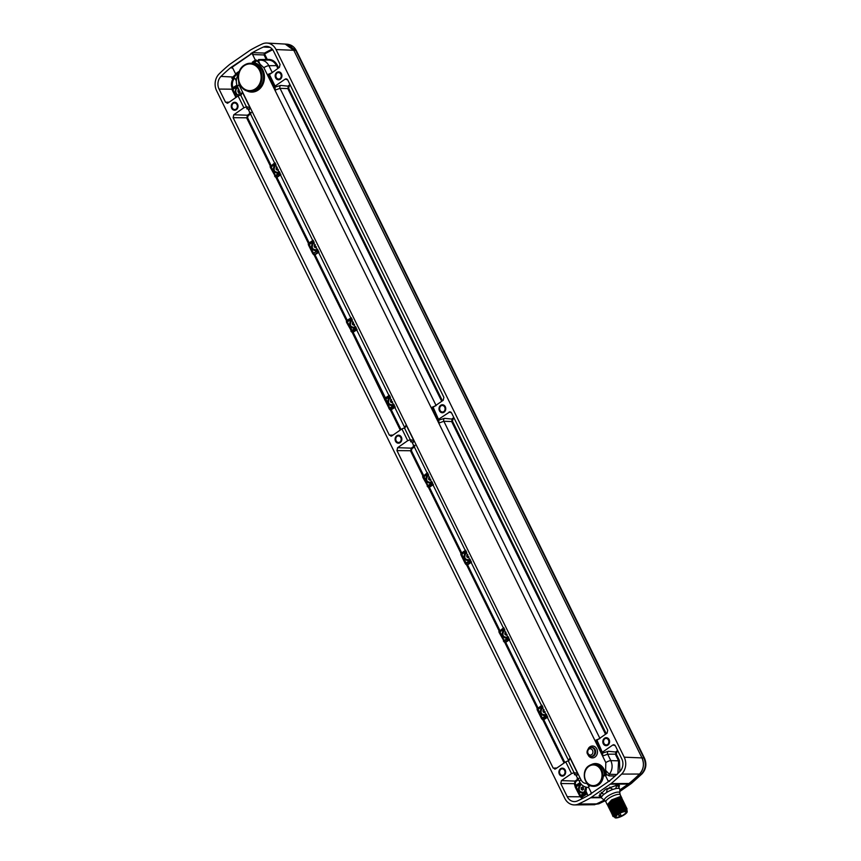 <?xml version="1.0" encoding="UTF-8"?>
<svg xmlns="http://www.w3.org/2000/svg" width="861" height="861" viewBox="0 0 861 861"><rect width="100%" height="100%" fill="white"/><g stroke="black" fill="none" stroke-linecap="round" stroke-linejoin="round"><path stroke-width="1.29" d="M252.499 63.423A14.045 11.882 -88.7 0 0 250.196 63.251L244.137 65.232C234.127 71.323 237.873 90.954 249.184 91.255A14.013 11.86 -88.7 0 0 256.104 89.35A14.013 11.86 -88.7 0 0 261.572 73.346A14.013 11.86 -88.7 0 0 249.83 63.273A14.013 11.86 -88.7 0 0 244.223 65.199A14.013 11.86 -88.7 0 0 238.594 80.45A14.013 11.86 -88.7 0 0 249.184 91.255L250.616 91.384A14.11 11.936 -88.7 0 0 257.59 89.469A14.11 11.936 -88.7 0 0 263.358 74.724A14.11 11.936 -88.7 0 0 253.651 63.391L252.499 63.423L252.316 62.186L253.457 62.164A0.667 0.549 -91.5 0 0 253.651 63.391L253.457 62.164L256.438 60.098L260.173 64.338C258.569 61.572 258.429 60.195 259.742 60.184L268.212 60.055M605.606 775.191L606.424 774.62L605.606 770.337L609.351 774.265L617.122 774.491M589.398 786.179L586.75 783.413L589.236 786.287M588.763 785.167L589.301 785.975M272.162 49.099A176.796 149.556 -88.7 0 0 264.564 53.07L264.058 54.953L252.607 54.544L252.919 52.801L231.394 67.728L232.814 68.267L235.548 73.82L237.216 74.444L238.239 78.276M252.607 54.544L255.34 60.087L256.438 60.098M287.208 79.234L285.206 79.104L275.1 86.1L274.724 87.176L268.578 75.23L279.416 67.33L280.073 64.414L273.594 51.251A9.923 8.395 -88.7 0 0 266.792 46.376A9.923 8.395 -88.7 0 0 263.358 47.032A177.183 149.889 -88.7 0 0 252.37 52.639L264.564 53.07L265.145 53.683L264.058 54.953L266.275 59.463L258.666 59.538L257.374 61.26M252.919 52.801L252.37 52.639M232.61 67.954L230.49 67.804L231.921 67.61M252.316 62.186L255.34 60.087M235.548 73.82L238.572 71.711L239.39 72.518L238.572 71.711L239.562 71.797M609.534 781.347L608.038 780.841L605.251 775.191L604.174 775.933L603.335 775.352L604.476 775.341A0.667 0.549 -90.8 0 0 604.551 775.675M589.451 784.984L589.451 786.136L588.386 786.879L591.173 792.54L590.797 794.337M593.035 786.287A11.042 9.342 -88.7 0 0 593.218 786.308A11.042 9.342 -88.7 0 0 598.675 784.802A11.042 9.342 -88.7 0 0 603.335 775.352L604.174 775.933M230.49 67.804A177.183 149.889 -88.7 0 0 220.976 76.425A9.923 8.395 -88.7 0 0 219.049 89.07L225.528 102.233L227.993 102.986L227.11 103.288M235.903 97.508L232.158 89.899L232.093 88.177A9.493 8.029 91.3 0 1 233.202 78.459L231.835 78.276A9.536 8.072 91.3 0 1 232.922 76.995L220.976 76.425M233.751 77.533L231.835 78.276M236.215 73.842A176.796 149.556 91.3 0 0 232.922 76.995L233.622 77.512A8.879 7.512 91.3 0 0 233.6 77.533L235.128 78.577L236.334 81.031M236.646 96.992L232.987 89.566L232.965 87.919A8.825 7.469 91.3 0 1 233.998 78.878L233.202 78.459L234.267 77.694M587.945 795.607L585.889 790.85A5.543 4.682 -88.7 0 0 586.201 787.212M567.248 796.705L560.769 783.542L561.426 780.615L575.073 781.078L574.416 783.994L575.331 787.331L580.163 796.791L567.248 796.705A9.923 8.395 -88.7 0 0 574.513 801.591A9.923 8.395 -88.7 0 0 577.473 800.924A177.183 149.889 -88.7 0 0 589.311 794.832L609.577 780.787A177.183 149.889 -88.7 0 0 619.855 771.531A9.923 8.395 -88.7 0 0 621.793 758.885L615.314 745.723L612.849 744.969L613.871 744.668M286.229 78.814L285.206 79.104L287.671 79.858L443.889 397.351L443.232 400.268L433.137 407.264L438.927 420.329M451.035 412.171L449.022 412.032L451.487 412.785L607.715 730.279L607.059 733.195L596.964 740.202L602.754 753.267M248.463 108.981L246.87 108.873L246.644 106.786L243.878 107.754L233.783 114.761L247.43 115.213L246.773 118.129L270.214 165.775L270.289 167.389L276.101 177.732L308.346 243.265L308.421 244.879L312.704 253.597L314.233 255.222L315.061 254.888L347.317 320.432L347.381 322.046L353.193 332.378L385.448 397.922L389.366 395.21M351.234 317.709L346.477 320.755L314.233 255.222L318.979 252.176M390.926 436.215L391.82 435.924L389.355 435.171L233.127 117.677L233.783 114.761M554.753 769.153L555.636 768.851L553.171 768.098L396.953 450.604L397.61 447.688L411.257 448.15L410.6 451.067L422.74 475.746L423.677 475.821L427.928 485.744L429.456 487.369L461.711 552.902L465.629 550.19M578.549 779.689L575.708 781.659L575.256 783.671L576.192 785.792L575.266 785.716L580.066 782.638M611.084 783.596A180.509 152.698 -88.7 0 0 621.653 774.082A13.259 11.215 -88.7 0 0 624.225 757.185L276.037 49.561A13.259 11.215 -88.7 0 0 266.942 43.05A13.259 11.215 -88.7 0 0 262.368 43.922A180.509 152.698 -88.7 0 0 250.196 50.186L229.758 64.36A180.509 152.698 -88.7 0 0 219.189 73.863A13.259 11.215 -88.7 0 0 216.617 90.76L564.805 798.395A13.259 11.215 -88.7 0 0 574.513 804.917A13.259 11.215 -88.7 0 0 578.474 804.023A180.509 152.698 -88.7 0 0 590.646 797.77L611.084 783.596L629.004 783.51L619.845 789.914L628.261 784.07A13.324 11.279 -88.7 0 0 629.004 783.51L630.93 783.51A13.259 11.215 91.3 0 1 630.187 784.07L619.834 791.248M443.792 411.623A3.336 2.82 -88.7 0 0 440.961 405.886A3.336 2.82 -88.7 0 0 443.792 411.623M399.881 442.07A3.336 2.82 -88.7 0 0 397.05 436.333A3.336 2.82 -88.7 0 0 399.881 442.07M279.965 78.685A3.336 2.82 -88.7 0 0 277.145 72.948A3.336 2.82 -88.7 0 0 279.965 78.685M236.054 109.143A3.336 2.82 -88.7 0 0 233.234 103.395A3.336 2.82 -88.7 0 0 236.054 109.143M607.608 744.55A3.336 2.82 -88.7 0 0 604.788 738.813A3.336 2.82 -88.7 0 0 607.608 744.55M563.697 775.008A3.336 2.82 -88.7 0 0 560.877 769.26A3.336 2.82 -88.7 0 0 563.697 775.008M251.466 53.651L230.683 67.675M227.993 102.986L238.088 95.991L241.392 94.635M391.82 435.924L401.915 428.918L405.208 427.573M405.445 426.884L406.144 425.011L413.775 440.509L410.256 439.723L407.705 440.681L397.61 447.688M555.636 768.851L565.731 761.856L569.035 760.5M569.261 759.811L569.971 757.949L577.591 773.447L574.287 772.651L571.521 773.619L561.426 780.615M614.851 745.099L612.849 744.969L602.754 751.965M438.927 419.038L450.045 411.741M250.745 53.608L252.176 52.769M266.942 43.05L285.109 44.072A12.657 10.709 91.3 0 1 293.784 50.282L641.983 757.917A12.657 10.709 91.3 0 1 639.519 774.05A179.917 152.203 91.3 0 1 629.004 783.51A179.917 152.203 91.3 0 0 639.519 774.05L641.402 774.082A179.852 152.149 91.3 0 1 630.93 783.51A3.993 1.722 -129.4 0 0 631.511 783.316L630.736 783.908A3.993 1.819 -124.7 0 1 630.187 784.07L610.341 784.156M578.474 804.023L596.479 803.894A179.917 152.203 91.3 0 0 604.239 800.084A179.917 152.203 91.3 0 1 596.479 803.894A12.657 10.709 91.3 0 1 592.702 804.744L574.513 804.917M601.495 797.706L590.646 797.77M600.849 796.425L599.159 795.758L605.455 789.343L617.585 784.92L619.414 785.587L618.908 787.374M619.339 785.469A11.333 3.164 -26.2 0 1 618.811 787.169M600.687 796.091A11.333 3.164 -26.2 0 1 599.095 795.542M390.237 396.975A4.477 3.788 -88.7 0 0 389.807 397.233A4.477 3.788 -88.7 0 0 388.419 403.368A4.477 3.788 -88.7 0 0 393.595 404.95A4.477 3.788 -88.7 0 0 394.004 404.627M581.304 784.263A4.477 3.788 -88.7 0 0 580.454 784.694A4.477 3.788 -88.7 0 0 579.076 790.828A4.477 3.788 -88.7 0 0 584.253 792.411A4.477 3.788 -88.7 0 0 585.964 787.148M237.711 87.004A4.477 3.788 -88.7 0 0 237.281 87.262A4.477 3.788 -88.7 0 0 235.473 92.084A4.477 3.788 -88.7 0 0 238.777 95.571M352.106 319.485A4.477 3.788 -88.7 0 0 351.675 319.743A4.477 3.788 -88.7 0 0 350.287 325.867A4.477 3.788 -88.7 0 0 355.464 327.46A4.477 3.788 -88.7 0 0 355.873 327.137M313.974 241.995A4.477 3.788 -88.7 0 0 313.544 242.253A4.477 3.788 -88.7 0 0 312.156 248.377A4.477 3.788 -88.7 0 0 317.332 249.959A4.477 3.788 -88.7 0 0 317.741 249.647M504.632 629.456A4.477 3.788 -88.7 0 0 504.191 629.714A4.477 3.788 -88.7 0 0 502.813 635.848A4.477 3.788 -88.7 0 0 507.99 637.431A4.477 3.788 -88.7 0 0 508.388 637.108M466.501 551.966A4.477 3.788 -88.7 0 0 466.059 552.224A4.477 3.788 -88.7 0 0 464.682 558.348A4.477 3.788 -88.7 0 0 469.858 559.93A4.477 3.788 -88.7 0 0 470.257 559.618M428.369 474.465A4.477 3.788 -88.7 0 0 427.939 474.723A4.477 3.788 -88.7 0 0 426.55 480.858A4.477 3.788 -88.7 0 0 431.727 482.44A4.477 3.788 -88.7 0 0 432.125 482.117M275.843 164.494A4.477 3.788 -88.7 0 0 275.412 164.752A4.477 3.788 -88.7 0 0 274.024 170.887A4.477 3.788 -88.7 0 0 279.201 172.469A4.477 3.788 -88.7 0 0 279.61 172.146M542.764 706.946A4.477 3.788 -88.7 0 0 542.322 707.204A4.477 3.788 -88.7 0 0 540.945 713.338A4.477 3.788 -88.7 0 0 546.122 714.921A4.477 3.788 -88.7 0 0 546.52 714.598M351.406 318.064L346.477 320.755L346.552 322.38L352.364 332.712L384.49 399.063L389.796 396.103M389.538 395.554L384.609 398.256L385.545 398.32L389.807 408.243L391.325 409.879L401.011 429.542M351.449 331.894L356.357 328.127M357.111 329.666L352.364 332.712L356.885 329.203M346.359 321.562L351.675 318.602M384.49 399.063L389.581 409.395L394.489 405.617M389.581 409.395L390.496 410.202L395.016 406.704M400.257 430.059L390.496 410.202L395.242 407.156M251.24 112.522L249.496 112.705L250.142 112.264M246.429 106.796L240.606 94.968L246.429 106.796M280.621 174.223L276.101 177.732L276.93 177.398L309.185 242.931L313.103 240.219M308.227 244.072L309.164 244.147L309.282 243.34L308.346 243.265L313.275 240.574M313.318 254.404L313.845 253.672L314.76 254.479L318.753 251.713M275.186 176.914L275.714 176.171L276.93 177.398L280.847 174.686M270.096 166.582L271.032 166.657L275.714 176.171L280.094 173.136M250.906 113.824L248.065 115.794L247.613 117.806L271.054 165.441L270.214 165.775L271.15 165.85L271.032 166.657L275.412 163.622M237.292 86.111L231.964 89.081M237.066 85.54L233.062 88.317L232.093 88.177L236.936 85.164M238.314 79.234L237.754 75.639M577.591 773.447L576.978 775.492M241.618 93.946L242.318 92.084L249.948 107.582L249.335 109.627M413.775 440.509L413.151 442.554M568.464 760.812L569.971 757.949M568.26 760.833L574.072 772.661L568.249 760.833M414.733 446.762L411.881 448.732L411.429 450.733L423.58 475.412L422.74 475.746L422.816 477.36L428.627 487.703L460.872 553.236L460.947 554.85L465.231 563.568L466.759 565.193L499.003 630.726L499.068 632.351L504.88 642.683L537.135 708.226L537.199 709.841L541.494 718.548L543.011 720.173L543.851 719.85L564.827 762.48M564.084 762.997L543.011 720.173L547.768 717.127M542.107 719.365L542.634 718.623L543.549 719.441L547.542 716.675M537.016 709.033L537.953 709.098L542.634 718.623L547.015 715.588M509.411 639.174L504.88 642.683L505.719 642.36L537.974 707.893L537.135 708.226L538.06 708.291L537.953 709.098L542.322 706.074M503.976 641.865L504.503 641.133L505.719 642.36L509.637 639.637M498.885 631.533L499.821 631.608L504.503 641.133L508.883 638.098M471.279 561.684L466.759 565.193L467.588 564.859L499.843 630.403L499.003 630.726L499.94 630.801L499.821 631.608L504.191 628.573M465.844 564.375L466.371 563.643L467.588 564.859L471.505 562.147M460.753 554.043L461.69 554.118L466.371 563.643L470.752 560.608M465.801 550.545L460.872 553.236L461.808 553.311L461.69 554.118L466.059 551.083M427.713 486.885L432.62 483.107M433.374 484.657L428.627 487.703L433.148 484.194M422.622 476.553L427.928 473.593M415.067 445.449L413.323 445.643L413.958 445.202M410.471 439.723L410.686 441.801L412.29 441.908M404.433 427.895L410.256 439.723L404.422 427.895M404.638 427.885L406.144 425.011M588.676 787.471L587.837 787.46L588.698 787.514M580.239 796.855L580.766 796.113L580.163 796.791L581.229 797.706L582.025 797.308A8.825 7.469 -88.7 0 0 582.811 798.351M586.309 792.271L580.766 796.113L581.724 796.899L586.836 793.358M575.148 786.523L576.084 786.599L580.734 796.081M582.004 798.76A9.493 8.029 -88.7 0 1 581.229 797.706L587.062 793.82M606.338 775.191L605.251 775.191M606.23 774.233L609.179 775.879L615.077 776.041M617.897 773.426L618.596 760.833L610.826 760.618C612.914 765.537 612.419 770.089 609.351 774.265A1.335 1.109 91.6 0 0 609.179 775.879M605.606 770.337L605.81 762.598A3.993 1.119 -26.2 0 1 610.826 760.618L607.672 754.204L602.786 755.969L595.166 740.471L599.956 738.523M599.816 738.221L443.856 421.277L438.97 423.042L431.339 407.544L436.14 405.596M435.989 405.294L280.029 88.339L275.143 90.104L267.513 74.606L272.313 72.658M619.877 771.521L619.436 760.511L616.304 754.139L607.672 754.204A2.131 1.776 91.9 0 1 608.329 751.287L602.539 753.063L602.786 755.969M595.166 740.471L596.716 741.224M596.964 740.202L596.221 741.095L602.366 753.031M619.436 760.511L618.596 760.833L615.464 754.462L616.121 751.545L617.66 750.48M264.897 54.62L267.114 59.129L266.275 59.463L267.362 60.109C271.333 59.85 274.379 61.691 276.51 65.63L268.89 65.705L272.162 72.356M438.97 423.042L438.723 420.125L444.513 418.349A2.131 1.776 91.9 0 0 443.856 421.277L451.638 421.535L452.294 418.618L453.833 417.553M431.339 407.544L432.889 408.286M438.55 420.103L432.405 408.157L433.137 407.264M274.724 87.176L280.686 85.422A2.131 1.776 91.9 0 0 280.029 88.339L287.822 88.597L288.478 85.68L290.006 84.615M275.143 90.104L275.1 87.402M267.513 74.606L269.073 75.359M260.592 60.13L259.742 60.184C263.703 59.926 266.749 61.766 268.89 65.705A3.993 1.119 -26.2 0 0 263.875 67.685L260.173 64.338M576.106 774.846L574.513 774.739L574.287 772.651M578.893 778.387L577.15 778.57L577.785 778.129M249.948 107.582L246.644 106.786M240.822 94.947L242.318 92.084M276.855 72.378A3.993 3.379 91.3 0 1 278.641 71.818A3.993 3.379 91.3 0 1 281.827 74.81A3.993 3.379 91.3 0 1 280.245 79.266A3.993 3.379 91.3 0 1 278.458 79.815A3.993 3.379 91.3 0 1 275.272 76.833A3.993 3.379 91.3 0 1 276.855 72.378M232.944 102.825A3.993 3.379 91.3 0 1 234.73 102.276A3.993 3.379 91.3 0 1 237.916 105.257A3.993 3.379 91.3 0 1 236.334 109.713A3.993 3.379 91.3 0 1 234.547 110.262A3.993 3.379 91.3 0 1 231.361 107.281A3.993 3.379 91.3 0 1 232.944 102.825M604.508 738.243A3.993 3.379 91.3 0 1 606.295 737.683A3.993 3.379 91.3 0 1 609.48 740.675A3.993 3.379 91.3 0 1 607.898 745.131A3.993 3.379 91.3 0 1 606.101 745.68A3.993 3.379 91.3 0 1 602.915 742.699A3.993 3.379 91.3 0 1 604.508 738.243M560.597 768.69A3.993 3.379 91.3 0 1 562.384 768.141A3.993 3.379 91.3 0 1 565.569 771.122A3.993 3.379 91.3 0 1 563.987 775.578A3.993 3.379 91.3 0 1 562.19 776.127A3.993 3.379 91.3 0 1 559.004 773.146A3.993 3.379 91.3 0 1 560.597 768.69M440.681 405.305A3.993 3.379 91.3 0 1 442.468 404.756A3.993 3.379 91.3 0 1 445.654 407.737A3.993 3.379 91.3 0 1 444.072 412.193A3.993 3.379 91.3 0 1 442.285 412.753A3.993 3.379 91.3 0 1 439.099 409.761A3.993 3.379 91.3 0 1 440.681 405.305M396.77 435.752A3.993 3.379 91.3 0 1 398.557 435.203A3.993 3.379 91.3 0 1 401.743 438.184A3.993 3.379 91.3 0 1 400.161 442.651A3.993 3.379 91.3 0 1 398.374 443.2A3.993 3.379 91.3 0 1 395.188 440.219A3.993 3.379 91.3 0 1 396.77 435.752M614.862 816.745A6.899 1.926 -26.2 0 1 614.248 815.711A6.899 1.926 -26.2 0 1 618.962 811.88A6.899 1.926 -26.2 0 1 625.473 809.803A6.899 1.926 -26.2 0 1 626.087 809.878M626.916 810.879A7.329 2.056 153.8 0 0 626.98 810.739A7.329 2.056 153.8 0 0 623.181 810.018A7.329 2.056 153.8 0 0 615.335 814.108L614.356 816.594M613.635 816.712L613.559 816.691A7.997 2.239 -26.2 0 1 613.559 816.691A7.997 2.239 -26.2 0 1 613.247 816.562L614.474 816.841M626.98 808.533L625.743 808.145C621.534 807.941 610.255 815.141 613.247 816.562L613.484 814.398L625.71 808.092L626.98 808.533L626.883 809.426M612.871 815.507L612.386 815.076L616.724 810.223L625.172 807.005L626.453 807.446L626.388 808.145M612.311 814.366L611.816 813.925L616.164 809.071L624.612 805.853L625.882 806.294L625.818 807.005M611.74 813.214L611.762 811.094C615.346 807.575 619.436 805.444 624.042 804.701L625.323 805.143L624.01 804.648L611.784 810.965L611.235 812.752M614.593 814.861L625.258 809.254L627.034 810.535M613.484 814.398L625.743 808.092M612.924 813.258L625.194 806.94L612.924 813.258L612.365 815.044M615.335 814.108L625.904 809.243M625.85 806.24L624.623 805.799C619.974 806.542 615.873 808.662 612.289 812.181L611.784 813.871M626.453 807.446L625.194 806.94M624.742 803.97L623.493 803.496L611.224 809.814L610.653 811.579L615.034 806.779L623.482 803.561L624.752 804.002L624.688 804.701M624.623 805.799L612.935 811.374L611.762 811.094M613 811.288L612.289 812.181M611.784 810.965L623.041 804.658M611.224 809.814L623.45 803.496M611.278 807.866L622.923 802.355L610.653 808.662L610.105 810.459L614.474 805.616L622.912 802.409L624.193 802.85L622.923 802.355M622.32 801.204L610.094 807.51L609.556 809.34L613.904 804.475L622.352 801.257L623.622 801.699L621.351 801.214M608.921 807.478L608.426 807.037L612.784 802.172L621.222 798.965L622.492 799.406L622.438 800.117M622.471 799.352L621.233 798.911L608.964 805.218L608.404 806.983M608.361 806.327L607.866 805.896L612.214 801.031L620.652 797.813L621.933 798.255L621.868 798.965M607.791 805.175L607.296 804.744L611.644 799.891L620.092 796.673L620.63 797.76L608.393 804.077L607.844 805.864M609.491 808.619L608.996 808.188L613.333 803.335L621.782 800.117L623.063 800.558L622.998 801.257M623.063 800.558L621.76 800.052L609.523 806.37L608.975 808.156M625.29 805.089L625.258 805.853M624.16 802.796L624.128 803.561M623.601 801.645L623.568 802.409M621.233 798.911L608.964 805.218M620.63 797.76L619.554 797.77L620.092 796.673M610.094 807.51L621.308 801.214M610.158 805.573L621.793 800.052M608.393 804.077L619.554 797.77M601.495 797.351L599.805 793.799L601.495 797.351A10.138 2.841 153.8 0 1 604.078 794.208L601.645 793.25A10.666 2.981 153.8 0 0 600.332 794.843M615.927 785.092L616.433 786.125L615.755 788.59L612.914 789.429L610.288 787.933A10.666 2.981 153.8 0 0 607.07 789.483L606.585 792.475L604.078 794.208M606.671 788.654L607.07 789.483M601.204 792.357L601.645 793.25M609.868 787.083L610.288 787.933M617.165 784.941A10.666 2.981 -26.2 0 1 617.767 785.028L618.338 786.168A10.666 2.981 153.8 0 0 616.433 786.125M615.755 788.59A10.138 2.841 153.8 0 1 618.09 788.321A10.138 2.841 -26.2 0 1 619.5 788.676L618.338 786.168M627.174 811.406L626.604 810.255A6.899 1.926 -26.2 0 0 625.473 809.803A6.899 1.926 153.8 0 0 618.08 812.364A6.899 1.926 153.8 0 0 614.227 816.346L614.797 817.498A6.899 1.926 153.8 0 0 615.938 817.95A6.899 1.926 -26.2 0 0 623.321 815.389A6.899 1.926 -26.2 0 0 627.174 811.406A6.899 1.926 -26.2 0 0 626.033 810.944A6.899 1.926 153.8 0 0 618.65 813.516A6.899 1.926 153.8 0 0 614.797 817.498M625.032 811.643A5.532 1.55 153.8 0 0 619.113 813.699A5.532 1.55 153.8 0 0 616.024 816.895A5.532 1.55 153.8 0 0 616.939 817.261A5.532 1.55 -26.2 0 0 622.858 815.195A5.532 1.55 -26.2 0 0 625.947 812.009A5.532 1.55 -26.2 0 0 625.032 811.643M618.263 814.226L619.22 816.163A5.532 1.55 153.8 0 0 620.652 815.604L619.22 816.163M619.974 813.225L620.867 815.044M618.639 813.979L619.436 815.604M285.002 44.062L287.122 44.202L295.721 50.412L643.867 757.949C646.374 764.008 645.556 769.39 641.402 774.082A3.993 1.604 -134.5 0 0 642.015 773.867L631.511 783.316M604.992 800.687A179.852 152.149 91.3 0 1 598.47 803.862L598.89 803.776A3.993 1.97 -114.5 0 1 598.47 803.862L592.605 804.744M285.185 44.072L293.784 50.282L295.721 50.412A3.993 1.119 153.8 0 1 296.335 50.67L644.491 758.207A3.993 1.119 153.8 0 0 643.867 757.949L641.983 757.917L293.784 50.282L276.037 49.561M624.225 757.185L641.983 757.917C644.48 763.976 643.662 769.347 639.519 774.05L621.653 774.082M583.521 787.75L582.359 786.965L581.186 787.772L581.197 789.365L582.359 790.15L583.521 789.343L583.521 787.75M583.51 787.761L582.746 787.75M581.971 789.354L582.606 789.634M581.584 788.568L581.702 789.354M581.186 787.772L582.079 788.579M544.109 709.701L543.054 710.282L543.065 711.875L544.227 712.65L545.174 711.843M543.84 711.864L544.475 712.144M543.452 711.068L543.571 711.864M543.054 710.282L543.958 711.078M505.977 632.211L504.923 632.781L504.933 634.374L506.096 635.16L507.043 634.353M505.708 634.374L506.343 634.654M505.321 633.578L505.439 634.374M504.923 632.781L505.827 633.588M467.846 554.71L466.791 555.291L466.802 556.884L467.964 557.67L468.911 556.863M467.577 556.873L468.212 557.153M467.189 556.088L467.308 556.884M466.791 555.291L467.695 556.098M429.714 477.22L428.66 477.801L428.67 479.394L429.833 480.18L430.78 479.373M429.445 479.383L430.08 479.663M429.058 478.587L429.176 479.383M428.66 477.801L429.564 478.608M391.583 399.73L390.539 400.311L390.539 401.904L391.701 402.679L392.648 401.872M391.314 401.893L391.949 402.173M390.926 401.097L391.045 401.893M390.539 400.311L391.432 401.108M353.462 322.24L352.407 322.81L352.407 324.403L353.57 325.189L354.517 324.382M353.182 324.403L353.817 324.683M352.795 323.607L352.913 324.403M352.407 322.81L353.301 323.618M315.33 244.739L314.276 245.32L314.276 246.913L315.438 247.699L316.385 246.892M315.051 246.903L315.686 247.182M314.663 246.117L314.782 246.913M314.276 245.32L315.169 246.128M277.199 167.249L276.144 167.83L276.144 169.423L277.307 170.209L278.254 169.402M276.919 169.413L277.554 169.692M276.532 168.616L276.661 169.413M276.144 167.83L277.038 168.638M239.067 89.759L238.013 90.34L238.013 91.923L239.175 92.708L240.122 91.901M238.788 91.923L239.423 92.202M238.4 91.126L238.529 91.923M238.013 90.34L238.906 91.137M605.81 762.598L263.875 67.685M591.324 764.622A11.774 9.966 91.3 0 1 605.38 775.191M238.389 79.438L239.024 84.916L580.971 779.829C582.305 782.326 584.242 783.521 586.75 783.413M237.216 74.444L238.701 73.422M257.084 60.668L254.092 62.745A14.777 12.495 91.3 0 1 263.832 81.795A14.777 12.495 91.3 0 1 246.407 90.609M588.257 755.291A5.952 5.037 -88.7 0 0 594.962 757.077A5.952 5.037 -88.7 0 0 596.802 748.93A5.952 5.037 -88.7 0 0 589.925 746.821A5.952 5.037 -88.7 0 0 588.418 748.413M272.679 49.744A176.128 148.996 -88.7 0 0 265.145 53.683M270.106 47.387L263.358 47.032M232.9 89.2L219.049 89.07M233.622 77.512A176.128 148.996 91.3 0 1 237.076 74.218M616.304 754.139L616.756 752.127L618.026 751.244M267.114 59.129L267.653 59.452C271.861 59.172 275.089 61.12 277.35 65.307L278.62 67.879M442.446 400.817L288.65 88.274L289.102 86.261L290.383 85.379M606.262 733.744L452.477 421.201L452.929 419.199L454.21 418.306M233.998 78.878L234.978 78.319M542.053 705.525L538.06 708.291L541.881 705.181M503.933 628.035L499.94 630.801L503.76 627.68M427.669 473.044L423.677 475.821L427.497 472.7M275.143 163.073L271.15 165.85L274.971 162.729M560.769 783.542L575.256 783.671M233.127 117.677L247.613 117.806M393.014 435.085L389.355 435.171M229.198 102.158L225.528 102.233M396.953 450.604L411.429 450.733M556.841 768.023L553.171 768.098M578.172 778.925L575.073 781.078L575.708 781.659M243.878 107.754L238.088 95.991M407.705 440.681L401.915 428.918M571.521 773.619L565.731 761.856M269.31 74.337L275.1 86.1M601.247 797.221L591.41 797.275M394.263 405.154L388.968 408.577M384.684 399.87L389.968 396.447M575.331 787.331L580.863 783.758M586.083 791.808L579.625 796.038M232.158 89.899L237.453 86.477M356.131 327.664L350.836 331.087M346.552 322.38L351.848 318.957M313.544 241.112L309.25 244.556L313.716 241.467M318 250.174L313.544 253.263L318.226 250.637M308.421 244.879L309.25 244.556L313.544 253.263L312.704 253.597M508.657 637.635L503.362 641.058M499.068 632.351L504.363 628.928M470.526 560.145L465.231 563.568M460.947 554.85L466.231 551.438M432.394 482.655L427.099 486.067M422.816 477.36L428.1 473.937M270.289 167.389L275.585 163.967M279.868 172.674L274.573 176.096M546.789 715.125L541.494 718.548M537.199 709.841L542.495 706.418M250.39 112.78L249.496 112.705M250.529 113.06L247.43 115.213L248.065 115.794M239.024 84.916A3.993 1.119 153.8 0 0 237.571 86.735C235.817 82.85 235.925 79.018 237.894 75.241M580.971 779.829A3.993 1.119 153.8 0 0 579.507 781.637L579.507 781.637C581.315 785.135 584.092 787.072 587.837 787.46M414.216 445.718L413.323 445.643M414.356 445.998L411.257 448.15L411.881 448.732M580.271 782.961L576.192 785.792L576.084 786.599L580.615 783.445M608.038 780.841L609.545 780.809M605.025 775.341L604.476 775.341A11.107 9.396 -88.7 0 0 594.811 764.213L593.369 764.277A11.021 9.32 -88.7 0 0 588.956 765.795M598.298 784.78A11.021 9.32 -88.7 0 0 602.592 772.199A11.021 9.32 -88.7 0 0 593.369 764.277L588.87 765.816C581.003 770.617 583.941 786.028 592.852 786.276A11.021 9.32 -88.7 0 0 598.298 784.78M588.816 765.892A11.021 9.32 -88.7 0 0 584.544 777.881A11.021 9.32 -88.7 0 0 592.852 786.276L593.218 786.308M588.892 766.365A10.354 8.761 -88.7 0 0 585.706 780.529A10.354 8.761 -88.7 0 0 597.674 784.199A10.354 8.761 -88.7 0 0 600.86 770.025A10.354 8.761 -88.7 0 0 588.892 766.365M255.48 88.769A13.345 11.29 -88.7 0 0 259.591 70.494A13.345 11.29 -88.7 0 0 244.158 65.77A13.345 11.29 -88.7 0 0 240.047 84.044A13.345 11.29 -88.7 0 0 255.48 88.769M236.592 73.863L239.078 72.13M608.329 751.287L616.756 752.127M605.52 734.261L451.638 421.535L452.477 421.201M441.704 401.334L287.822 88.597L288.65 88.274M277.35 65.307L276.51 65.63L277.877 68.396M452.929 419.199L444.513 418.349M289.102 86.261L280.686 85.422M267.48 60.066L267.653 59.452M258.666 59.538A1.335 1.119 -90.6 0 0 259.624 60.195M575.546 774.448L575.503 774.437A2.131 1.808 -86.1 0 0 574.513 774.739M578.043 778.645L577.15 778.57M247.903 108.583A2.131 1.808 -86.1 0 0 247.893 108.583L247.85 108.572A2.131 1.808 -86.1 0 0 246.87 108.873M411.719 441.51L411.676 441.51A2.131 1.808 -86.1 0 0 410.686 441.801M232.728 66.641L232.007 66.609M591.055 756.485A4.617 3.907 -88.7 0 0 591.432 756.539A4.617 3.907 -88.7 0 0 593.713 755.915A4.617 3.907 -88.7 0 0 595.521 750.641A4.617 3.907 -88.7 0 0 591.647 747.316A4.617 3.907 -88.7 0 0 591.27 747.359M591.647 747.316L588.892 748.037C585.91 751.782 586.502 754.602 590.678 756.475A4.574 3.864 -88.7 0 0 592.938 755.85A4.574 3.864 -88.7 0 0 594.714 750.631A4.574 3.864 -88.7 0 0 590.894 747.348A4.574 3.864 -88.7 0 0 589.064 747.983M591.679 754.688A3.24 2.744 -88.7 0 0 588.935 749.113A3.24 2.744 -88.7 0 0 591.679 754.688M612.419 812.031L612.935 811.374M605.896 801.903L604.68 800.418A8.513 2.379 153.8 0 1 608.727 795.532A8.513 2.379 153.8 0 1 618.338 792.077A8.513 2.379 -26.2 0 1 619.812 792.97L620.254 794.843A7.997 2.239 -26.2 0 0 618.93 794.316A7.997 2.239 153.8 0 0 610.374 797.286A7.997 2.239 153.8 0 0 605.896 801.903L607.296 804.744M601.817 798.255A10.138 2.841 153.8 0 0 601.828 798.255L604.68 800.418M612.914 789.429A10.138 2.841 153.8 0 0 606.585 792.475M581.67 784.651A3.993 3.379 -88.7 0 0 580.669 785.114A3.993 3.379 -88.7 0 0 579.431 790.581A3.993 3.379 -88.7 0 0 584.049 791.991A3.993 3.379 -88.7 0 0 585.48 787.008M542.968 707.365A3.993 3.379 -88.7 0 0 542.538 707.624A3.993 3.379 -88.7 0 0 541.3 713.091A3.993 3.379 -88.7 0 0 545.917 714.501A3.993 3.379 -88.7 0 0 546.315 714.178M504.837 629.875A3.993 3.379 -88.7 0 0 504.406 630.134A3.993 3.379 -88.7 0 0 503.168 635.601A3.993 3.379 -88.7 0 0 507.786 637.011A3.993 3.379 -88.7 0 0 508.184 636.688M466.705 552.385A3.993 3.379 -88.7 0 0 466.275 552.633A3.993 3.379 -88.7 0 0 465.037 558.1A3.993 3.379 -88.7 0 0 469.654 559.521A3.993 3.379 -88.7 0 0 470.052 559.198M428.574 474.895A3.993 3.379 -88.7 0 0 428.143 475.143A3.993 3.379 -88.7 0 0 426.905 480.61A3.993 3.379 -88.7 0 0 431.522 482.02A3.993 3.379 -88.7 0 0 431.921 481.697M390.442 397.395A3.993 3.379 -88.7 0 0 390.011 397.653A3.993 3.379 -88.7 0 0 388.774 403.12A3.993 3.379 -88.7 0 0 393.391 404.53A3.993 3.379 -88.7 0 0 393.789 404.207M352.31 319.905A3.993 3.379 -88.7 0 0 351.88 320.163A3.993 3.379 -88.7 0 0 350.642 325.63A3.993 3.379 -88.7 0 0 355.259 327.04A3.993 3.379 -88.7 0 0 355.658 326.717M314.179 242.415A3.993 3.379 -88.7 0 0 313.748 242.662A3.993 3.379 -88.7 0 0 312.511 248.129A3.993 3.379 -88.7 0 0 317.128 249.55A3.993 3.379 -88.7 0 0 317.526 249.216M276.047 164.925A3.993 3.379 -88.7 0 0 275.617 165.172A3.993 3.379 -88.7 0 0 274.379 170.639A3.993 3.379 -88.7 0 0 278.996 172.049A3.993 3.379 -88.7 0 0 279.394 171.726M237.916 87.424A3.993 3.379 -88.7 0 0 237.485 87.682A3.993 3.379 -88.7 0 0 236.248 93.149A3.993 3.379 -88.7 0 0 240.865 94.559A3.993 3.379 -88.7 0 0 241.177 94.312M237.571 86.735L241.08 94.99M247.85 108.572L404.896 427.928M411.676 441.51L568.723 760.855M575.503 774.437L579.507 781.637M590.678 756.475L591.432 756.539M624.053 804.648L623.009 804.658M611.31 807.833L610.653 808.662M620.254 794.843L621.933 798.255M610.18 805.541L609.523 806.37M619.812 792.97L619.845 789.58M287.122 44.202C291.266 44.632 294.333 46.795 296.335 50.67M644.491 758.207C646.934 764.03 646.116 769.25 642.015 773.867M630.736 783.908L619.823 791.474M605.079 800.762L598.89 803.776M592.777 804.744L594.757 804.712M581.53 784.511L580.658 784.952C577.882 790.129 579.087 792.54 584.275 792.163L585.835 787.115M542.904 707.236L542.527 707.462C539.75 712.639 540.956 715.039 546.143 714.673L546.444 714.436M504.772 629.735L504.395 629.961C501.619 635.149 502.824 637.549 508.012 637.183L508.313 636.946M466.64 552.245L466.264 552.471C463.487 557.659 464.692 560.059 469.88 559.682L470.181 559.456M428.509 474.755L428.132 474.981C425.356 480.158 426.561 482.569 431.748 482.192L432.05 481.956M390.377 397.265L390.001 397.491C387.224 402.668 388.429 405.068 393.617 404.702L393.918 404.466M352.246 319.765L351.869 319.991C349.092 325.178 350.298 327.578 355.485 327.212L355.787 326.976M314.114 242.275L313.738 242.501C310.961 247.688 312.166 250.088 317.354 249.712L317.655 249.475M275.983 164.785L275.606 165.011C272.829 170.187 274.035 172.598 279.222 172.222L279.524 171.985M237.851 87.295L239.315 95.313"/></g></svg>
